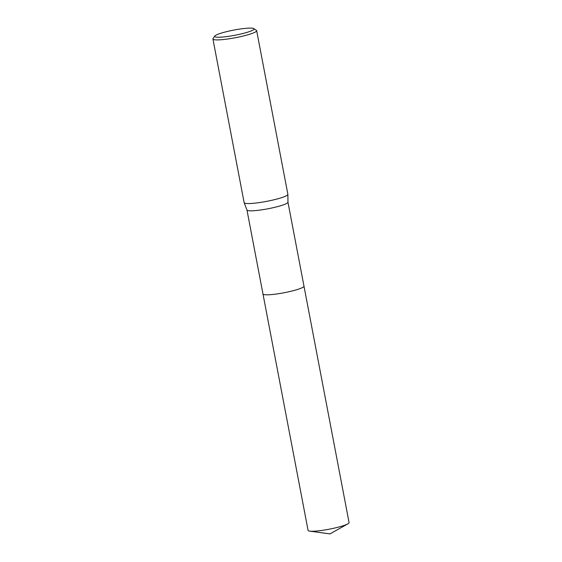 <?xml version="1.0" encoding="UTF-8"?>
<svg xmlns="http://www.w3.org/2000/svg" width="562" height="562" viewBox="0 0 562 562"><rect width="100%" height="100%" fill="white"/><g stroke="black" fill="none" stroke-linecap="round" stroke-linejoin="round"><path stroke-width="0.84" d="M303.972 286.142A20.871 2.761 169.2 0 1 290.168 291.46A20.871 2.761 169.2 0 1 267.02 294.811A20.871 2.761 169.2 0 1 262.974 293.968A20.871 2.761 169.2 0 1 262.967 293.926A20.871 2.761 169.2 0 0 267.02 294.818A20.871 2.761 169.2 0 0 290.28 291.432A20.871 2.761 169.2 0 0 303.972 286.114L287.962 202.187M287.955 202.158A20.871 2.761 169.2 0 1 287.962 202.222A20.871 2.761 169.2 0 1 273.912 207.526A20.871 2.761 169.2 0 1 250.996 210.827A20.871 2.761 169.2 0 1 246.971 210.04L244.154 202.72A22.262 2.943 169.2 0 1 244.14 202.65L212.921 39.01A22.262 2.943 169.2 0 1 213.04 38.581L214.803 36.038A20.035 2.648 169.2 0 1 229.212 31.036A20.035 2.648 169.2 0 1 250.167 28.1A20.035 2.648 169.2 0 1 253.813 28.599A20.035 2.648 169.2 0 1 242.025 33.72A20.035 2.648 169.2 0 1 218.576 37.24A20.035 2.648 169.2 0 1 214.803 36.038M253.813 28.599L256.384 30.313A22.262 2.943 169.2 0 1 256.658 30.664L287.87 194.312A22.262 2.943 169.2 0 1 287.877 194.382A22.262 2.943 169.2 0 1 272.893 200.037A22.262 2.943 169.2 0 1 248.453 203.556A22.262 2.943 169.2 0 1 244.154 202.72M256.658 30.664A22.262 2.943 169.2 0 1 241.927 36.333A22.262 2.943 169.2 0 1 217.234 39.909A22.262 2.943 169.2 0 1 212.921 39.01M303.965 286.1A20.871 2.761 169.2 0 1 303.979 286.149L349.079 522.597A20.871 2.761 169.2 0 1 347.843 523.861A20.871 2.761 169.2 0 1 340.818 526.468A20.871 2.761 169.2 0 1 309.697 531.139A20.871 2.761 169.2 0 1 308.081 530.416L246.957 210.012M303.979 286.149A20.871 2.761 169.2 0 1 295.717 290.02A20.871 2.761 169.2 0 1 274.495 294.263A20.871 2.761 169.2 0 1 262.974 293.968M287.962 202.222L287.877 194.382M309.697 531.139L329.992 533.9L347.843 523.861"/></g></svg>

